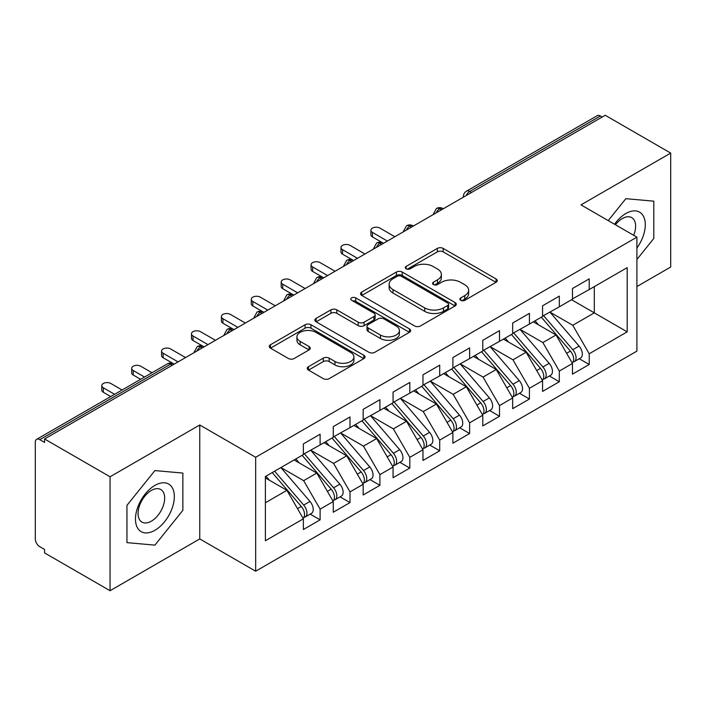 <?xml version="1.0" encoding="UTF-8"?>
<svg xmlns="http://www.w3.org/2000/svg" width="706" height="706" viewBox="0 0 706 706"><rect width="100%" height="100%" fill="white"/><g stroke="black" fill="none" stroke-linecap="round" stroke-linejoin="round"><path stroke-width="1.06" d="M460.727 300.306A2.903 1.677 0 0 0 464.839 300.306L496.018 282.303A4.148 2.4 0 0 0 497.236 280.609A4.148 2.4 0 0 0 496.018 278.914L443.191 248.415A4.148 2.4 0 0 0 437.323 248.415L406.135 266.418A2.903 1.677 0 0 0 405.288 267.609A2.903 1.677 0 0 0 406.135 268.792A2.903 1.677 0 0 0 410.248 268.792L414.281 266.462A13.282 7.669 0 0 1 433.069 266.462L437.464 269.004A13.282 7.669 0 0 1 441.356 274.422A13.282 7.669 0 0 1 437.464 279.85L433.431 282.179A2.903 1.677 0 0 0 432.584 283.362A2.903 1.677 0 0 0 433.431 284.553A2.903 1.677 0 0 0 437.543 284.553L441.577 282.224A13.282 7.669 0 0 1 460.365 282.224L464.76 284.765A13.282 7.669 0 0 1 468.652 290.184A13.282 7.669 0 0 1 464.76 295.611L460.727 297.941A2.903 1.677 0 0 0 459.88 299.123A2.903 1.677 0 0 0 460.727 300.306L460.727 297.941M308.478 366.696A4.148 2.4 0 0 0 307.26 368.391A4.148 2.4 0 0 0 308.478 370.085L323.295 378.637A4.148 2.4 0 0 0 329.164 378.637L363.802 358.639A4.148 2.4 0 0 0 365.02 356.945A4.148 2.4 0 0 0 363.802 355.25L310.967 324.751A4.148 2.4 0 0 0 305.098 324.751L270.469 344.749A4.148 2.4 0 0 0 269.251 346.443A4.148 2.4 0 0 0 270.469 348.137L288.375 358.471A4.148 2.4 0 0 0 294.243 358.471L309.06 349.92A4.148 2.4 0 0 0 310.278 348.226A4.148 2.4 0 0 0 309.06 346.531L300.182 341.404A11.102 6.407 0 0 1 296.935 336.868A11.102 6.407 0 0 1 303.783 330.946A11.102 6.407 0 0 1 315.882 332.332L350.661 352.418A11.102 6.407 0 0 1 353.918 356.945A11.102 6.407 0 0 1 347.061 362.875A11.102 6.407 0 0 1 334.962 361.481L329.164 358.136A4.148 2.4 0 0 0 323.295 358.136L308.478 366.696L308.478 370.085M636.909 286.539L670.7 267.027L670.7 153.087L605.218 115.281L44.566 438.973L44.566 442.424L39.783 439.661A6.345 3.662 -120 0 0 36.615 439.344A6.345 3.662 -120 0 0 35.3 442.247L35.3 538.925A6.345 3.662 -120 0 0 39.783 546.691L44.566 549.453L44.566 552.913L110.057 590.719L199.754 538.925L255.669 571.207L255.669 457.267L199.754 424.986L110.057 476.779L44.566 438.973M670.7 153.087L580.994 204.881L636.909 237.163L255.669 457.267M414.572 325.943A4.148 2.4 0 0 0 420.449 325.943L455.079 305.945A4.148 2.4 0 0 0 456.297 304.251A4.148 2.4 0 0 0 455.079 302.556L402.252 272.057A4.148 2.4 0 0 0 396.375 272.057L361.746 292.046A4.148 2.4 0 0 0 360.528 293.74A4.148 2.4 0 0 0 361.746 295.435L414.572 325.943M352.779 300.941A2.903 1.677 0 0 1 355.727 301.347L355.727 297.897L409.436 328.908A4.148 2.4 0 0 1 410.654 330.602A4.148 2.4 0 0 1 409.436 332.297L374.807 352.285A4.148 2.4 0 0 1 368.938 352.285L316.103 321.786L316.103 318.397A4.148 2.4 0 0 0 314.894 320.092A4.148 2.4 0 0 0 316.103 321.786M316.103 318.397L330.929 309.846A4.148 2.4 0 0 1 336.797 309.846L358.224 322.21A4.148 2.4 0 0 0 364.093 322.21L373.924 316.535A4.148 2.4 0 0 0 375.142 314.841A4.148 2.4 0 0 0 373.924 313.146L351.623 300.271A2.903 1.677 0 0 1 350.767 299.079A2.903 1.677 0 0 1 352.559 297.535A2.903 1.677 0 0 1 355.727 297.897M255.669 571.207L636.909 351.103L636.909 237.163M571.578 299.741L627.193 331.855L627.193 267.636L589.219 289.557L589.219 278.852L572.478 288.525L572.478 299.22L559.32 306.819L559.32 296.114L542.57 305.786L542.57 316.491L529.421 324.08L529.421 313.376L512.671 323.048L512.671 333.753L499.513 341.351L499.513 330.646L482.772 340.31L482.772 351.014L469.614 358.613L469.614 347.908L452.873 357.571L452.873 368.276L439.714 375.874L439.714 365.17L422.965 374.833L422.965 385.538L409.815 393.136L409.815 382.431L393.065 392.104L393.065 402.808L379.907 410.398L379.907 399.693L363.166 409.365L363.166 420.07L350.008 427.659L350.008 416.964L333.267 426.627L333.267 437.332L320.109 444.93L320.109 434.225L303.368 443.889L303.368 454.593L265.385 476.515L265.385 540.743L303.368 518.813L286.918 490.326L265.385 477.9M627.193 331.855L589.219 353.777L572.778 325.289L550.045 312.176M579.282 358.745L589.219 364.481L589.219 353.777M589.219 364.481L572.478 374.145L572.478 363.449L559.32 371.038L542.87 342.56L520.145 329.437M549.383 376.007L559.32 381.743L559.32 371.038M559.32 381.743L542.57 391.415L542.57 380.71L529.421 388.3L512.971 359.822L490.246 346.699M519.475 393.268L529.421 399.005L529.421 388.3M529.421 399.005L512.671 408.677L512.671 397.972L499.513 405.571L483.072 377.083L460.347 363.961M489.576 410.53L499.513 416.266L499.513 405.571M499.513 416.266L482.772 425.939L482.772 415.234L469.614 422.832L453.173 394.345L430.439 381.222M459.677 427.792L469.614 433.537L469.614 422.832M469.614 433.537L452.873 443.2L452.873 432.496L439.714 440.094L423.265 411.607L400.54 398.493L429.575 432.39L423.291 436.017A8.454 4.88 60 0 1 426.556 444.056A8.454 4.88 60 0 1 424.809 447.931A8.454 4.88 60 0 1 423.432 448.319M429.777 445.062L439.714 450.799L439.714 440.094M439.714 450.799L422.965 460.462L422.965 449.757L409.815 457.356L393.366 428.869L370.641 415.755M399.87 462.324L409.815 468.06L409.815 457.356M409.815 468.06L393.065 477.724L393.065 467.028L379.907 474.617L363.466 446.139L340.742 433.016M369.97 479.586L379.907 485.322L379.907 474.617M379.907 485.322L363.166 494.994L363.166 484.29L350.008 491.888L333.567 463.401L310.843 450.278M340.071 496.847L350.008 502.584L350.008 491.888M350.008 502.584L333.267 512.256L333.267 501.551L320.109 509.15L303.659 480.662L280.935 467.54M310.172 514.109L320.109 519.854L320.109 509.15M320.109 519.854L303.368 529.518L303.368 518.813M303.368 454.249L320.109 444.93M265.385 502.76L286.918 490.326M333.267 436.988L350.008 427.659M303.659 480.662L316.817 473.064L294.093 459.95M333.267 501.551L316.817 473.064M363.166 419.726L379.907 410.398M333.567 463.401L346.717 455.802L323.992 442.68M363.166 484.29L346.717 455.802M393.065 402.455L409.815 393.136M363.466 446.139L376.625 438.541L353.9 425.418M393.065 467.028L376.625 438.541M422.965 385.194L439.714 375.874M393.366 428.869L406.524 421.279L383.799 408.156M422.965 449.757L406.524 421.279M452.873 367.932L469.614 358.613M423.265 411.607L436.423 404.017L413.698 390.895M452.873 432.496L436.423 404.017M482.772 350.67L499.513 341.351M453.173 394.345L466.322 386.747L443.597 373.633M482.772 415.234L466.322 386.747M512.671 333.409L529.421 324.08M483.072 377.083L496.23 369.485L473.505 356.362M512.671 397.972L496.23 369.485M542.57 316.147L559.32 306.819M512.971 359.822L526.129 352.223L503.404 339.101M542.57 380.71L526.129 352.223M602.227 117.011L600.435 115.978L469.693 191.458L471.484 192.491M466.101 195.597A6.345 3.662 120 0 1 469.693 191.458A6.345 3.662 60 0 0 466.516 191.141L597.258 115.66A6.345 3.662 60 0 1 600.435 115.978M572.478 298.876L589.219 289.557M572.778 325.289L594.302 312.864L594.302 286.618L627.193 267.636M542.87 342.56L556.028 334.962L533.304 321.839M572.478 363.449L556.028 334.962M110.057 476.779L110.057 590.719M625.851 198.677L608.228 220.599L625.851 198.677L653.809 201.175L625.851 198.677M653.809 238.451L653.809 201.175L653.809 238.451L636.909 259.473L653.809 238.451M199.754 538.925L199.754 424.986M182.863 510.35L182.863 473.073L154.905 470.575L126.948 505.355L126.948 542.632L154.905 545.129L182.863 510.35L154.905 545.129L126.948 542.632L126.948 505.355L154.905 470.575L182.863 473.073L182.863 510.35M441.435 209.841L439.635 208.808A6.345 3.662 -120 0 0 436.467 208.491A6.345 3.662 -120 0 0 436.396 208.535L433.44 213.9A6.345 3.662 0 0 0 433.51 214.421M411.527 227.103L409.736 226.07A6.345 3.662 -120 0 0 406.568 225.761A6.345 3.662 -120 0 0 406.488 225.805L403.541 231.162A6.345 3.662 0 0 0 403.603 231.683M381.628 244.373L379.837 243.332A6.345 3.662 -120 0 0 376.669 243.023A6.345 3.662 -120 0 0 376.589 243.067L373.642 248.424A6.345 3.662 0 0 0 373.703 248.944M351.729 261.635L349.938 260.593A6.345 3.662 -120 0 0 346.761 260.285A6.345 3.662 -120 0 0 346.69 260.329L343.743 265.685A6.345 3.662 0 0 0 343.804 266.206M321.83 278.896L320.03 277.864A6.345 3.662 -120 0 0 316.862 277.546A6.345 3.662 -120 0 0 316.791 277.59L313.835 282.956A6.345 3.662 0 0 0 313.905 283.477M291.931 296.158L290.131 295.126A6.345 3.662 -120 0 0 286.963 294.808A6.345 3.662 -120 0 0 286.883 294.852L283.936 300.218A6.345 3.662 0 0 0 283.997 300.738M262.023 313.42L260.232 312.387A6.345 3.662 -120 0 0 257.063 312.07A6.345 3.662 -120 0 0 256.984 312.114L254.036 317.479A6.345 3.662 0 0 0 254.098 318M232.124 330.69L230.332 329.649A6.345 3.662 -120 0 0 227.155 329.34A6.345 3.662 -120 0 0 227.085 329.384L224.137 334.741A6.345 3.662 0 0 0 224.199 335.262M202.225 347.952L200.433 346.911A6.345 3.662 -120 0 0 197.256 346.602A6.345 3.662 -120 0 0 197.186 346.646L194.229 352.003A6.345 3.662 0 0 0 194.3 352.523M461.892 300.721L464.76 299.062A13.282 7.669 0 0 0 468.652 293.634L468.652 290.184M441.356 274.422L441.356 277.882A13.282 7.669 0 0 1 437.464 283.3L434.596 284.959M495.965 282.338L443.191 251.865A4.148 2.4 0 0 0 437.323 251.865L407.3 269.198M455.026 305.98L402.252 275.508A4.148 2.4 0 0 0 396.375 275.508L361.799 295.47M447.745 305.433A2.903 1.677 0 0 0 448.592 304.251A2.903 1.677 0 0 0 447.745 303.059L401.37 276.293A2.903 1.677 0 0 0 397.257 276.293L393.004 278.746A13.282 7.669 0 0 0 389.112 284.174A13.282 7.669 0 0 0 393.004 289.592L424.703 307.895A13.282 7.669 0 0 0 443.483 307.895L447.745 305.433L447.745 308.893A2.903 1.677 0 0 0 448.592 307.701L448.592 304.251M389.112 284.174L389.112 287.624A13.282 7.669 0 0 0 393.004 293.043L393.004 289.592M447.745 308.893L443.483 311.346A13.282 7.669 0 0 1 424.703 311.346L393.004 293.043M316.164 321.821L330.929 313.296L330.929 309.846M375.142 314.841L375.142 318.291A4.148 2.4 0 0 1 373.924 319.986L364.093 325.66A4.148 2.4 0 0 1 358.224 325.66L336.797 313.296A4.148 2.4 0 0 0 330.929 313.296M355.727 301.347L409.383 332.323M380.455 335.05A11.102 6.407 0 0 0 392.554 336.435A11.102 6.407 0 0 0 399.411 330.514A11.102 6.407 0 0 0 396.154 325.978L383.905 318.909A4.148 2.4 0 0 0 378.037 318.909L368.205 324.584A4.148 2.4 0 0 0 366.988 326.278A4.148 2.4 0 0 0 368.205 327.972L380.455 335.05L380.455 338.501A11.102 6.407 0 0 0 392.554 339.886A11.102 6.407 0 0 0 399.411 333.964L399.411 330.514M366.988 326.278L366.988 329.728A4.148 2.4 0 0 0 368.205 331.423L368.205 327.972M380.455 338.501L368.205 331.423M353.918 356.945L353.918 360.404A11.102 6.407 0 0 1 347.061 366.326A11.102 6.407 0 0 1 334.962 364.931L329.164 361.587A4.148 2.4 0 0 0 323.295 361.587L308.531 370.112M296.935 336.868L296.935 340.318A11.102 6.407 0 0 0 300.182 344.855L300.182 341.404M309.007 349.947L300.182 344.855M363.749 358.674L310.967 328.202A4.148 2.4 0 0 0 305.098 328.202L270.522 348.173M543.735 315.82L572.795 349.699A8.454 4.88 60 0 1 576.061 357.739A8.454 4.88 60 0 1 574.313 361.613L580.588 357.986A8.454 4.88 -120 0 0 582.344 354.112A8.454 4.88 -120 0 0 579.079 346.081L550.009 312.193M574.313 361.613A8.454 4.88 60 0 1 572.945 362.001M541.334 317.197L570.404 351.085A8.454 4.88 60 0 1 573.669 359.125A8.454 4.88 60 0 1 572.134 362.858M372.433 232.415L372.433 236.907A5.286 3.053 180 0 1 370.888 234.745L370.888 230.262A5.286 3.053 0 0 0 372.433 232.415L387.382 241.046M394.857 236.731L379.907 228.1A5.286 3.053 0 0 0 374.154 227.438A5.286 3.053 0 0 0 370.888 230.262M538.501 324.839L535.06 320.824M372.433 236.907L383.005 243.023A6.345 3.662 120 0 0 379.837 243.332A6.345 3.662 120 0 0 376.395 247.391M513.827 333.082L542.896 366.97A8.454 4.88 60 0 1 546.162 375.001A8.454 4.88 60 0 1 544.414 378.875L550.689 375.248A8.454 4.88 -120 0 0 552.445 371.382A8.454 4.88 -120 0 0 549.18 363.343L520.11 329.455M544.414 378.875A8.454 4.88 60 0 1 543.038 379.263M511.435 334.467L540.505 368.347A8.454 4.88 60 0 1 543.77 376.386A8.454 4.88 60 0 1 542.234 380.119M342.534 249.677L342.534 254.169A5.286 3.053 180 0 1 340.989 252.007L340.989 247.524A5.286 3.053 0 0 0 342.534 249.677L357.483 258.308M364.958 253.992L350.008 245.361A5.286 3.053 0 0 0 344.246 244.7A5.286 3.053 0 0 0 340.989 247.524M508.602 342.11L505.161 338.086M342.534 254.169L353.6 260.558M483.928 350.344L512.997 384.232A8.454 4.88 60 0 1 516.262 392.271A8.454 4.88 60 0 1 514.506 396.137L520.79 392.51A8.454 4.88 -120 0 0 522.537 388.644A8.454 4.88 -120 0 0 519.272 380.605L490.211 346.717M514.506 396.137A8.454 4.88 60 0 1 513.138 396.534M481.536 351.729L510.606 385.608A8.454 4.88 60 0 1 513.871 393.648A8.454 4.88 60 0 1 512.335 397.381M312.634 266.939L312.634 271.431A5.286 3.053 180 0 1 311.081 269.277L311.081 264.785A5.286 3.053 0 0 0 312.634 266.939L327.584 275.578M335.059 271.254L320.109 262.623A5.286 3.053 0 0 0 314.346 261.961A5.286 3.053 0 0 0 311.081 264.785M478.703 359.372L475.253 355.356M312.634 271.431L323.207 277.546A6.345 3.662 120 0 0 320.03 277.864A6.345 3.662 120 0 0 316.597 281.915M454.029 367.605L483.098 401.493A8.454 4.88 60 0 1 486.363 409.533A8.454 4.88 60 0 1 484.607 413.398L490.891 409.78A8.454 4.88 -120 0 0 492.638 405.906A8.454 4.88 -120 0 0 489.373 397.866L460.303 363.987M484.607 413.398A8.454 4.88 60 0 1 483.239 413.795M451.637 368.991L480.698 402.87A8.454 4.88 60 0 1 483.963 410.91A8.454 4.88 60 0 1 482.427 414.643M282.735 284.209L282.735 288.692A5.286 3.053 180 0 1 281.182 286.539L281.182 282.047A5.286 3.053 0 0 0 282.735 284.209L297.685 292.84M305.16 288.525L290.21 279.894A5.286 3.053 0 0 0 284.447 279.232A5.286 3.053 0 0 0 281.182 282.047M448.804 376.633L445.354 372.618M282.735 288.692L293.793 295.082M424.13 384.876L453.19 418.755A8.454 4.88 60 0 1 456.455 426.795A8.454 4.88 60 0 1 454.708 430.669L460.983 427.042A8.454 4.88 -120 0 0 462.739 423.168A8.454 4.88 -120 0 0 459.474 415.128L430.404 381.249M454.708 430.669A8.454 4.88 60 0 1 453.34 431.057M421.738 386.253L450.799 420.141A8.454 4.88 60 0 1 454.064 428.171A8.454 4.88 60 0 1 452.528 431.904M252.827 301.471L252.827 305.954A5.286 3.053 180 0 1 251.283 303.801L251.283 299.309A5.286 3.053 0 0 0 252.827 301.471L267.777 310.102M275.252 305.786L260.302 297.155A5.286 3.053 0 0 0 254.548 296.494A5.286 3.053 0 0 0 251.283 299.309M418.905 393.895L415.455 389.88M252.827 305.954L263.894 312.343M636.909 248.018A27.49 15.867 120 0 0 644.402 218.551A27.49 15.867 120 0 0 625.851 213.512A27.49 15.867 120 0 0 614.529 224.243M633.688 235.301A18.815 10.864 120 0 0 631.72 217.616A18.815 10.864 120 0 0 622.313 218.551A18.815 10.864 120 0 0 615.411 224.755M154.905 530.294A27.49 15.867 120 0 0 174.338 496.627A27.49 15.867 120 0 0 154.905 485.41A27.49 15.867 120 0 0 135.473 519.069A27.49 15.867 120 0 0 154.905 530.294M151.366 521.169A18.815 10.864 120 0 0 163.66 504.587A18.815 10.864 120 0 0 160.774 489.514A18.815 10.864 120 0 0 151.366 490.441A18.815 10.864 120 0 0 139.073 507.023A18.815 10.864 120 0 0 141.959 522.105A18.815 10.864 120 0 0 151.366 521.169M424.809 447.931L431.084 444.303A8.454 4.88 -120 0 0 432.84 440.429A8.454 4.88 -120 0 0 429.575 432.39M391.83 403.514L420.9 437.402A8.454 4.88 60 0 1 424.165 445.442A8.454 4.88 60 0 1 422.629 449.175M222.928 318.733L222.928 323.224A5.286 3.053 180 0 1 221.384 321.062L221.384 316.57A5.286 3.053 0 0 0 222.928 318.733L237.878 327.363M245.353 323.048L230.403 314.417A5.286 3.053 0 0 0 224.64 313.755A5.286 3.053 0 0 0 221.384 316.57M388.997 411.157L385.555 407.141M222.928 323.224L233.501 329.34A6.345 3.662 120 0 0 230.332 329.649A6.345 3.662 120 0 0 226.891 333.709M394.222 402.138L423.291 436.017M364.322 419.399L393.392 453.278A8.454 4.88 60 0 1 396.657 461.318A8.454 4.88 60 0 1 394.901 465.192L401.185 461.565A8.454 4.88 -120 0 0 402.932 457.691A8.454 4.88 -120 0 0 399.667 449.66L370.606 415.772M394.901 465.192A8.454 4.88 60 0 1 393.533 465.581M361.931 420.776L391 454.664A8.454 4.88 60 0 1 394.266 462.704A8.454 4.88 60 0 1 392.73 466.437M193.029 335.994L193.029 340.486A5.286 3.053 180 0 1 191.485 338.324L191.485 333.841A5.286 3.053 0 0 0 193.029 335.994L207.979 344.625M215.454 340.31L200.504 331.679A5.286 3.053 0 0 0 194.741 331.017A5.286 3.053 0 0 0 191.485 333.841M359.098 428.418L355.656 424.403M193.029 340.486L203.602 346.602A6.345 3.662 120 0 0 200.433 346.911A6.345 3.662 120 0 0 196.992 350.97M334.423 436.661L363.493 470.549A8.454 4.88 60 0 1 366.758 478.58A8.454 4.88 60 0 1 365.002 482.454L371.285 478.827A8.454 4.88 -120 0 0 373.033 474.962A8.454 4.88 -120 0 0 369.767 466.922L340.698 433.034M365.002 482.454A8.454 4.88 60 0 1 363.634 482.842M332.032 438.047L361.101 471.926A8.454 4.88 60 0 1 364.367 479.965A8.454 4.88 60 0 1 362.822 483.698M163.13 353.256L163.13 357.748A5.286 3.053 180 0 1 161.577 355.586L161.577 351.103A5.286 3.053 0 0 0 163.13 353.256L178.08 361.887M185.554 357.571L170.605 348.94A5.286 3.053 0 0 0 164.842 348.279A5.286 3.053 0 0 0 161.577 351.103M329.199 445.689L325.748 441.665M163.13 357.748L174.188 364.137M304.524 453.923L333.585 487.811A8.454 4.88 60 0 1 336.85 495.85A8.454 4.88 60 0 1 335.103 499.716L341.377 496.097A8.454 4.88 -120 0 0 343.134 492.223A8.454 4.88 -120 0 0 339.868 484.184L310.799 450.304M335.103 499.716A8.454 4.88 60 0 1 333.735 500.113M302.133 455.308L331.193 489.187A8.454 4.88 60 0 1 334.459 497.227A8.454 4.88 60 0 1 332.923 500.96M133.222 370.526L133.222 375.01A5.286 3.053 180 0 1 131.678 372.856L131.678 368.364A5.286 3.053 0 0 0 133.222 370.526L144.527 377.048M152.002 372.733L140.706 366.211A5.286 3.053 0 0 0 134.943 365.549A5.286 3.053 0 0 0 131.678 368.364M299.3 462.951L295.849 458.935M133.222 375.01L140.635 379.29M274.616 471.193L303.686 505.072A8.454 4.88 60 0 1 306.951 513.112A8.454 4.88 60 0 1 305.204 516.977L311.478 513.359A8.454 4.88 -120 0 0 313.235 509.485A8.454 4.88 -120 0 0 309.969 501.445L280.9 467.566M305.204 516.977A8.454 4.88 60 0 1 303.836 517.374M272.225 472.57L301.294 506.449A8.454 4.88 60 0 1 304.56 514.489A8.454 4.88 60 0 1 303.024 518.222M103.323 387.788L103.323 392.271A5.286 3.053 180 0 1 101.779 390.118L101.779 385.626A5.286 3.053 0 0 0 103.323 387.788L114.619 394.31M122.094 389.994L110.798 383.473A5.286 3.053 0 0 0 105.044 382.811A5.286 3.053 0 0 0 101.779 385.626M269.392 480.212L265.95 476.197M103.323 392.271L110.736 396.551M172.326 365.214L170.525 364.181L39.783 439.661M174.179 364.137L173.702 363.864A6.345 3.662 120 0 0 170.525 364.181A6.345 3.662 -120 0 0 167.357 363.864L36.615 439.344M443.289 208.773L442.812 208.491A6.345 3.662 120 0 0 439.635 208.808A6.345 3.662 120 0 0 436.202 212.868M463.348 197.195L463.348 196.639A6.345 3.662 0 0 0 463.41 197.15M413.389 226.035L412.913 225.761A6.345 3.662 120 0 0 409.736 226.07A6.345 3.662 120 0 0 406.294 230.13M353.591 260.558L353.106 260.285A6.345 3.662 120 0 0 349.938 260.593A6.345 3.662 120 0 0 346.496 264.653M293.784 295.09L293.308 294.808A6.345 3.662 120 0 0 290.131 295.126A6.345 3.662 120 0 0 286.689 299.185M263.885 312.352L263.4 312.07A6.345 3.662 120 0 0 260.232 312.387A6.345 3.662 120 0 0 256.79 316.447M464.76 299.062L464.76 295.611M433.431 284.553L433.431 282.179M437.464 283.3L437.464 279.85M406.135 268.792L406.135 266.418M437.323 251.865L437.323 248.415M443.191 251.865L443.191 248.415M496.018 282.303L496.018 278.914M361.746 295.435L361.746 292.046M396.375 275.508L396.375 272.057M402.252 275.508L402.252 272.057M455.079 305.945L455.079 302.556M424.703 311.346L424.703 307.895M443.483 311.346L443.483 307.895M336.797 313.296L336.797 309.846M358.224 325.66L358.224 322.21M364.093 325.66L364.093 322.21M373.924 319.986L373.924 316.535M409.436 332.297L409.436 328.908M323.295 361.587L323.295 358.136M329.164 361.587L329.164 358.136M334.962 364.931L334.962 361.481M309.06 349.92L309.06 346.531M270.469 348.137L270.469 344.749M305.098 328.202L305.098 324.751M310.967 328.202L310.967 324.751M363.802 358.639L363.802 355.25M570.404 351.085L566.609 353.274M579.079 346.081L572.795 349.699M540.505 368.347L536.701 370.544M549.18 363.343L542.896 366.97M510.606 385.608L506.802 387.806M519.272 380.605L512.997 384.232M480.698 402.87L476.903 405.067M489.373 397.866L483.098 401.493M450.799 420.141L447.004 422.329M459.474 415.128L453.19 418.755M420.9 437.402L417.096 439.591M391 454.664L387.197 456.861M399.667 449.66L393.392 453.278M361.101 471.926L357.298 474.123M369.767 466.922L363.493 470.549M331.193 489.187L327.399 491.385M339.868 484.184L333.585 487.811M301.294 506.449L297.491 508.647M309.969 501.445L303.686 505.072M442.812 208.491A6.345 6.345 0 0 0 436.467 208.491M466.516 191.141A6.345 6.345 0 0 0 463.348 196.639M412.913 225.761A6.345 6.345 0 0 0 406.568 225.761M433.44 213.9L433.44 214.456M383.005 243.023A6.345 6.345 0 0 0 376.669 243.023M403.541 231.162L403.541 231.718M353.106 260.285A6.345 6.345 0 0 0 346.761 260.285M373.642 248.424L373.642 248.98M323.207 277.546A6.345 6.345 0 0 0 316.862 277.546M343.743 265.685L343.743 266.25M293.308 294.808A6.345 6.345 0 0 0 286.963 294.808M313.835 282.956L313.835 283.512M263.4 312.07A6.345 6.345 0 0 0 257.063 312.07M283.936 300.218L283.936 300.774M233.501 329.34A6.345 6.345 0 0 0 227.155 329.34M254.036 317.479L254.036 318.035M203.602 346.602A6.345 6.345 0 0 0 197.256 346.602M224.137 334.741L224.137 335.297M173.702 363.864A6.345 6.345 0 0 0 167.357 363.864M194.229 352.003L194.229 352.559"/></g></svg>

